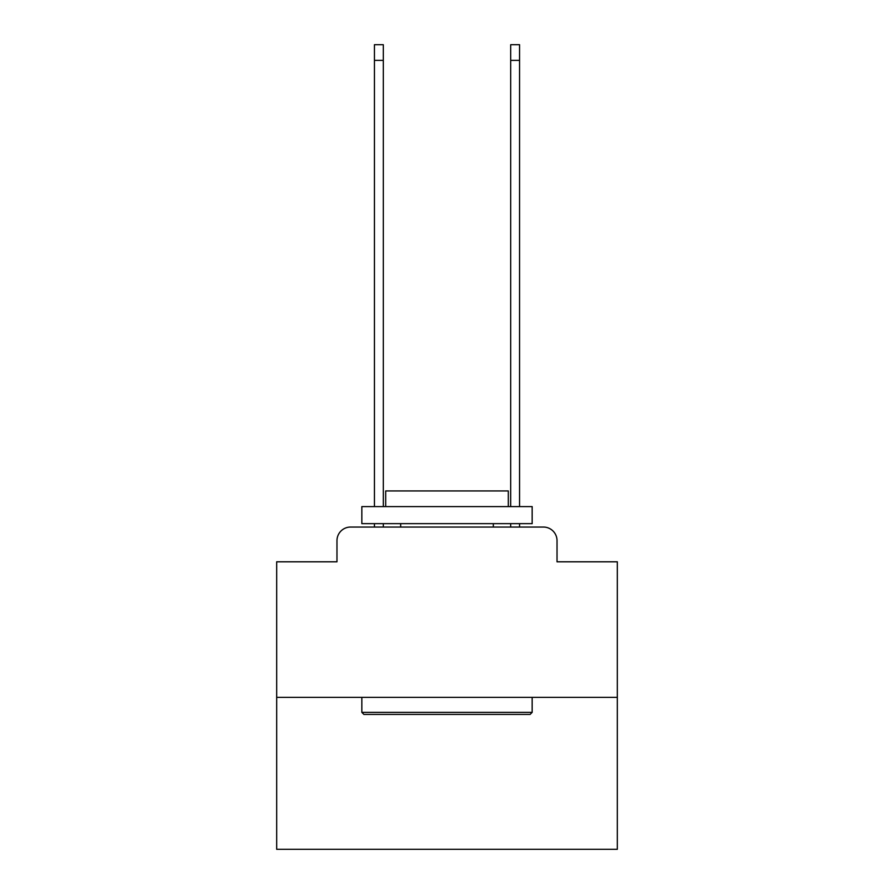 <?xml version="1.0" encoding="UTF-8"?>
<svg xmlns="http://www.w3.org/2000/svg" width="894" height="894" viewBox="0 0 894 894"><rect width="100%" height="100%" fill="white"/><g stroke="black" fill="none" stroke-linecap="round" stroke-linejoin="round"><path stroke-width="1.34" d="M336.971 540.68L336.971 561.801L336.971 540.68A13.622 13.622 0 0 1 350.593 527.047L374.441 527.047L374.441 523.649M617.318 697.376L276.682 697.376L276.682 849.3L617.318 849.3L617.318 561.801L557.029 561.801L557.029 540.68A13.622 13.622 0 0 0 543.407 527.047L350.593 527.047M276.682 697.376L276.682 561.801L336.971 561.801M383.302 523.649L383.302 527.047L393.863 527.047M500.137 527.047L510.697 527.047L510.697 523.649M519.559 523.649L519.559 527.047L543.407 527.047M557.029 561.801L557.029 540.68M530.12 714.407L363.88 714.407L361.835 712.362L532.165 712.362L530.12 714.407M361.835 506.607L532.165 506.607L532.165 523.649L361.835 523.649L361.835 506.607M508.317 506.607L508.317 490.94L385.683 490.94L385.683 506.607M361.835 697.376L361.835 712.362M532.165 697.376L532.165 712.362M400.668 523.649L400.668 527.047M493.332 523.649L493.332 527.047M374.441 506.607L374.441 44.7L383.302 44.7L383.302 506.607M510.697 506.607L510.697 44.7L519.559 44.7L519.559 506.607M374.441 60.367L383.302 60.367M519.559 60.367L510.697 60.367"/></g></svg>
